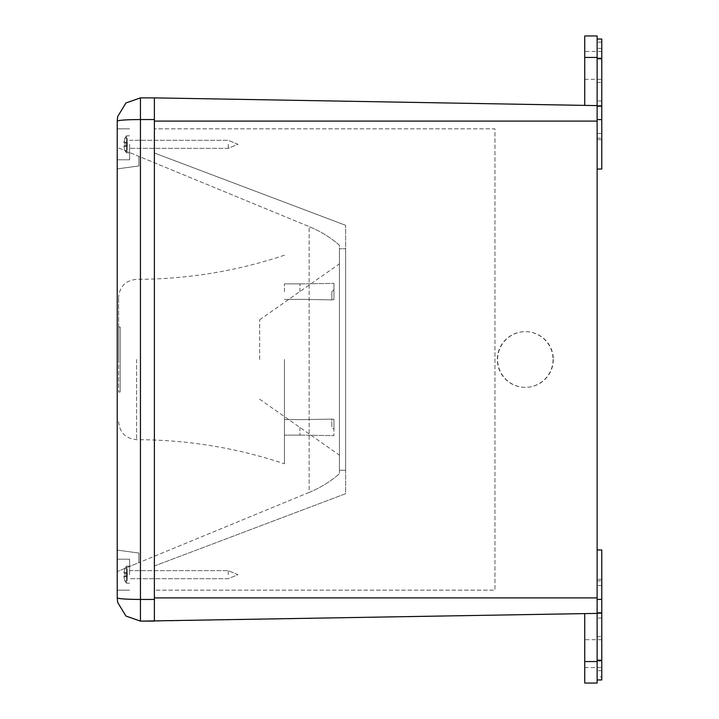 <?xml version="1.0" encoding="UTF-8"?>
<svg xmlns="http://www.w3.org/2000/svg" width="719" height="719" viewBox="0 0 719 719"><rect width="100%" height="100%" fill="white"/><g stroke="black" fill="none" stroke-linecap="round" stroke-linejoin="round"><path stroke-width="0.54" stroke-dasharray="3.6 2.7" d="M299.895 427.365L299.895 435.112L299.895 427.365M284.418 427.365L284.418 435.112L284.418 427.365M299.895 291.635L299.895 283.888L299.895 291.635M284.418 291.635L284.418 283.888L284.418 291.635M118.617 359.5L118.617 297.28L118.617 359.5M284.418 359.5L284.418 463.782L284.418 359.5M118.617 326.992L118.617 392.008L118.617 326.992L120.163 326.992L120.163 392.008L118.617 392.008L120.163 392.008L120.163 326.992L118.617 326.992M333.958 427.365L333.958 435.651L333.958 429.198L331.836 427.365L333.958 429.198L333.958 435.651L333.958 419.294L333.958 429.198L333.958 419.294L331.836 419.123L331.836 427.365L331.836 419.123L333.958 419.294L333.958 427.365M333.958 291.635L333.958 299.706L331.836 299.877L333.958 299.706L333.958 283.349L333.958 299.706L333.958 289.802L331.836 291.635L331.836 299.877L331.836 291.635L333.958 289.802L333.958 283.349L333.958 291.635M259.649 359.5L259.649 319.793L259.649 359.5M339.44 359.5L339.44 263.828L339.44 359.5M339.44 470.271L339.44 248.729L339.44 470.271L339.44 248.729L339.44 470.271L345.632 470.271L345.632 248.729L345.632 470.271L339.44 470.271L345.632 470.271L345.632 248.729L339.44 248.729L345.632 248.729L339.44 248.729L345.632 248.729L345.632 470.271L339.44 470.271M117.224 574.688L117.224 559.202L117.224 574.688M129.609 574.688L129.609 559.202L129.609 574.688M117.224 144.312L117.224 159.798L117.224 144.312M129.609 144.312L129.609 159.798L129.609 144.312M138.902 553.037L117.224 550.107L117.224 168.893L138.902 165.963L117.224 168.893L117.224 550.107L138.902 553.037L138.902 562.644L138.902 553.037L138.902 562.644L117.224 571.587L138.902 562.644L138.902 553.037M309.134 492.398L138.902 562.644L309.134 492.398L309.134 226.602L138.902 156.356L138.902 165.963L138.902 156.356L138.902 165.963L138.902 156.356L117.224 147.413L117.224 168.893L117.224 147.413L309.134 226.602L309.134 492.398C320.252 487.85 330.354 481.64 339.44 473.785L339.44 245.215C330.354 237.36 320.252 231.15 309.134 226.602C320.252 231.15 330.354 237.36 339.44 245.215L339.44 473.785C330.354 481.64 320.252 487.85 309.134 492.398M154.378 565.997L345.632 493.692L345.632 225.308L345.632 493.692L154.378 565.997L154.378 153.003L345.632 225.308L154.378 153.003L154.378 565.997M601.776 613.388L601.776 585.518L601.776 613.388L154.378 621.126L154.378 97.874L140.448 97.874L140.448 119.543L154.378 119.543M140.448 621.126L140.448 599.457C126.445 599.358 118.698 598.837 117.224 597.902L117.224 121.098C118.698 120.163 126.445 119.642 140.448 119.543L140.448 599.457L154.378 599.457M117.224 550.107L117.224 571.587L117.224 550.107M117.224 121.089L117.673 116.568M601.776 585.518L597.13 585.518L597.13 613.388L584.745 613.613L597.13 613.397L597.13 683.05M601.776 580.88L601.776 618.034L601.776 580.88L597.13 580.88L597.13 618.034L597.13 580.88M601.776 618.034L597.13 618.034M601.776 676.858L601.776 659.889L597.13 659.889L597.13 676.858L597.13 612.534L597.13 659.889L601.776 659.889L601.776 676.858L597.13 676.858M601.776 599.376L597.13 599.457L597.13 549.918L601.776 549.999L601.776 679.958M597.13 660.725L597.13 579.325L597.13 660.725L601.776 660.725M601.776 636.612L601.776 670.665L601.776 636.612L597.13 636.612L597.13 670.665L597.13 636.612M601.776 670.665L597.13 670.665M584.745 639.703L584.745 667.574L584.745 639.703L601.776 639.703L601.776 667.574L601.776 639.703M584.745 667.574L601.776 667.574M601.776 133.482L601.776 105.612L601.776 133.482L597.13 133.482L597.13 105.612L597.13 133.482M601.776 105.612L597.13 105.612L597.13 35.95M601.776 138.12L601.776 100.966L601.776 138.12L597.13 138.12L597.13 100.966L597.13 138.12M601.776 100.966L597.13 100.966M601.776 82.388L601.776 48.335L601.776 82.388L597.13 82.388L597.13 48.335L597.13 82.388M601.776 48.335L597.13 48.335M584.745 51.426L584.745 79.297L584.745 51.426L601.776 51.426L601.776 79.297L601.776 51.426M584.745 79.297L601.776 79.297M597.13 585.518L597.13 105.603L584.745 105.387L584.745 35.95M553.324 359.5A27.861 27.861 90 0 1 525.463 387.361A27.861 27.861 90 0 1 497.602 359.5A27.861 27.861 90 0 1 525.463 331.639A27.861 27.861 90 0 1 553.324 359.5M553.055 359.5A27.861 27.861 90 0 1 525.194 387.361A27.861 27.861 90 0 1 497.332 359.5A27.861 27.861 90 0 1 525.194 331.639A27.861 27.861 90 0 1 553.055 359.5M597.13 169.082L601.776 169.001L601.776 119.624L601.776 169.001L601.776 119.624L597.13 119.543L597.13 169.082L597.13 119.543M597.13 599.457L597.13 549.918M597.13 106.035L597.13 58.275L597.13 106.035L601.776 106.035L601.776 39.042M597.13 58.275L597.13 39.042L597.13 58.275L601.776 58.275M597.13 106.466L597.13 59.111L597.13 106.466L601.776 106.466L601.776 42.142L601.776 106.466L597.13 106.466M597.13 59.111L597.13 42.142L597.13 59.111L601.776 59.111L597.13 59.111M154.378 97.874L154.378 121.098L154.378 97.874L584.745 105.387M597.13 597.902L154.378 597.902L154.378 121.098L597.13 121.098M154.378 590.164L154.378 128.836L154.378 590.164L494.96 590.164L494.96 128.836L154.378 128.836L494.96 128.836L494.96 590.164L154.378 590.164M601.776 119.624L601.776 139.675L597.13 139.675L601.776 139.675L601.776 106.466L601.776 139.675L597.13 139.675L601.776 139.675L601.776 106.035M584.745 613.613L584.745 683.05M601.776 612.965L597.13 612.965M601.776 579.325L597.13 579.325L601.776 579.325M601.776 612.534L597.13 612.534L601.776 612.534M126.517 152.832L124.926 150.711L123.938 146.622L124.989 150.711L126.58 150.568L127.29 149.795L127.29 143.791L126.58 145.615L123.938 145.849L124.989 145.759L123.938 145.849L123.938 146.622L123.938 145.849L126.58 145.615L127.29 144.843L126.58 145.615L127.29 144.843L126.58 146.388L127.29 144.843L127.29 149.795L126.58 150.568L127.29 149.795L126.58 150.568L126.58 145.615L123.938 145.849L124.989 145.759L124.989 142.874L124.989 145.759L126.58 145.615L127.29 144.843L127.29 138.83L127.29 143.791L126.58 143.018L123.938 142.784L124.989 142.874L123.938 142.784L124.989 137.922L123.938 142.784L126.58 143.018L127.29 143.791L126.58 142.245L127.29 144.843L126.58 145.615L127.29 144.843L126.58 145.615L126.58 142.245L126.58 143.018L123.938 142.784L126.58 143.018L127.29 143.791L127.29 138.83L126.58 138.066L126.58 142.245L127.29 143.791L126.58 142.245L126.58 143.018L126.58 142.245L123.938 142.011L124.926 137.913L126.58 138.066L126.58 142.245L126.58 138.066L124.989 137.922L123.938 142.784L123.938 142.011L126.58 142.245L123.938 142.011L126.58 142.245L126.58 138.066L127.29 138.83L127.29 143.791L126.58 143.018L126.58 145.615L126.58 143.018L126.58 145.615L123.938 145.849L123.938 146.622L124.989 150.711L126.58 150.568L126.58 145.615L124.989 145.759L124.989 142.874L126.58 143.018L124.989 142.874L124.989 145.759L126.58 145.615L123.938 145.849L123.938 146.622L126.58 146.388L127.29 144.843L126.58 146.388L126.58 145.615L126.58 146.388L123.938 146.622L126.58 146.388L126.58 150.568L124.926 150.711L126.517 152.832L126.517 135.801L124.926 137.913L126.517 135.801L126.517 152.832L126.517 135.801L126.517 152.832L129.609 152.832L126.517 152.832M228.256 144.312L228.256 148.339L228.256 144.312M126.517 583.199L124.926 581.087L123.938 576.989L124.989 581.078L126.58 580.934L127.29 580.17L127.29 574.157L126.58 575.982L123.938 576.216L124.989 576.126L123.938 576.216L123.938 576.989L123.938 576.216L126.58 575.982L127.29 575.209L126.58 575.982L127.29 575.209L126.58 576.755L127.29 575.209L127.29 580.17L126.58 580.934L127.29 580.17L126.58 580.934L126.58 575.982L123.938 576.216L124.989 576.126L124.989 573.241L124.989 576.126L126.58 575.982L127.29 575.209L127.29 569.205L127.29 574.157L126.58 573.385L123.938 573.151L124.989 573.241L123.938 573.151L124.989 568.289L123.938 573.151L126.58 573.385L127.29 574.157L126.58 572.612L127.29 575.209L126.58 575.982L127.29 575.209L126.58 575.982L126.58 572.612L126.58 573.385L123.938 573.151L126.58 573.385L127.29 574.157L127.29 569.205L126.58 568.432L126.58 572.612L127.29 574.157L126.58 572.612L126.58 573.385L126.58 572.612L123.938 572.378L124.926 568.289L126.58 568.432L126.58 572.612L126.58 568.432L124.989 568.289L123.938 573.151L123.938 572.378L126.58 572.612L123.938 572.378L126.58 572.612L126.58 568.432L127.29 569.205L127.29 574.157L126.58 573.385L126.58 575.982L126.58 573.385L126.58 575.982L123.938 576.216L123.938 576.989L124.989 581.078L126.58 580.934L126.58 575.982L124.989 576.126L124.989 573.241L126.58 573.385L124.989 573.241L124.989 576.126L126.58 575.982L123.938 576.216L123.938 576.989L126.58 576.755L127.29 575.209L126.58 576.755L126.58 575.982L126.58 576.755L123.938 576.989L126.58 576.755L126.58 580.934L124.926 581.087L126.517 583.199L126.517 566.168L124.926 568.289L126.517 566.168L126.517 583.199L126.517 566.168L126.517 583.199L129.609 583.199L126.517 583.199M228.256 574.688L228.256 570.661L228.256 574.688M124.989 142.874L126.58 143.018L124.989 142.874M124.989 150.711L123.938 146.622L126.58 146.388L126.58 150.568L124.989 150.711M124.989 137.922L126.58 138.066L124.989 137.922M127.29 138.83L126.58 138.066L127.29 138.83M124.989 573.241L126.58 573.385L124.989 573.241M124.989 581.078L123.938 576.989L126.58 576.755L126.58 580.934L124.989 581.078M124.989 568.289L126.58 568.432L124.989 568.289M127.29 569.205L126.58 568.432L127.29 569.205M136.574 359.5L136.574 439.686L136.574 359.5M584.745 57.439L597.13 57.439M584.745 661.561L597.13 661.561M299.895 419.626L284.418 419.626L299.895 419.626M299.895 283.888L284.418 283.888L299.895 283.888M284.418 255.218C236.434 271.234 187.156 279.269 136.574 279.323C125.672 280.383 119.687 286.369 118.617 297.28M118.617 421.72C119.687 432.631 125.672 438.617 136.574 439.686C187.156 439.74 236.434 447.775 284.418 463.782M299.895 299.374L284.418 299.374L299.895 299.374M299.895 435.112L284.418 435.112L299.895 435.112M299.895 435.058L333.958 435.651L299.895 435.058M299.895 299.32L331.836 299.877L299.895 299.32M259.649 319.793L339.44 263.828M259.649 399.207L339.44 455.172M299.895 283.942L333.958 283.349L299.895 283.942M299.895 419.68L331.836 419.123L299.895 419.68M129.609 590.164L117.224 590.164L129.609 590.164M129.609 159.798L117.224 159.798L129.609 159.798M117.224 597.902L117.673 602.432M129.609 559.202L117.224 559.202L129.609 559.202M129.609 128.836L117.224 128.836L129.609 128.836M601.776 42.142L597.13 42.142M129.609 140.295L228.256 140.295L237.971 144.312L228.256 148.339L129.609 148.339L228.256 148.339L237.971 144.312L228.256 140.295L129.609 140.295M126.517 135.801L129.609 135.801L126.517 135.801M129.609 570.661L228.256 570.661L237.971 574.688L228.256 578.705L129.609 578.705L228.256 578.705L237.971 574.688L228.256 570.661L129.609 570.661M126.517 566.168L129.609 566.168L126.517 566.168"/><path stroke-width="1.08" d="M584.745 613.613L584.745 683.05L597.13 683.05L597.13 613.397L140.448 621.126L154.378 621.126L154.378 119.543L140.448 119.543C126.445 119.642 118.698 120.163 117.224 121.098L117.224 597.902C118.698 598.837 126.445 599.358 140.448 599.457L154.378 599.457M140.448 621.126L125.942 616.039L117.673 602.432L125.942 616.039L140.448 621.126L140.448 97.874L125.942 102.961L117.673 116.568L125.942 102.961L140.448 97.874L154.378 97.874L154.378 119.543M117.224 121.098L117.673 116.568M597.13 612.965L601.776 612.965L601.776 679.958L597.13 679.958M584.745 105.387L584.745 35.95L597.13 35.95L597.13 613.397M597.13 549.918L601.776 549.999L601.776 599.376L597.13 599.457M597.13 39.042L601.776 39.042L601.776 169.001L597.13 169.082M601.776 119.624L597.13 119.543M597.13 105.603L154.378 97.874M597.13 121.098L154.378 121.098L154.378 597.902L597.13 597.902M601.776 106.035L597.13 106.035M601.776 612.965L601.776 599.376M584.745 57.439L597.13 57.439M601.776 58.275L597.13 58.275M584.745 661.561L597.13 661.561M601.776 660.725L597.13 660.725M117.224 597.902L117.673 602.432"/></g></svg>
